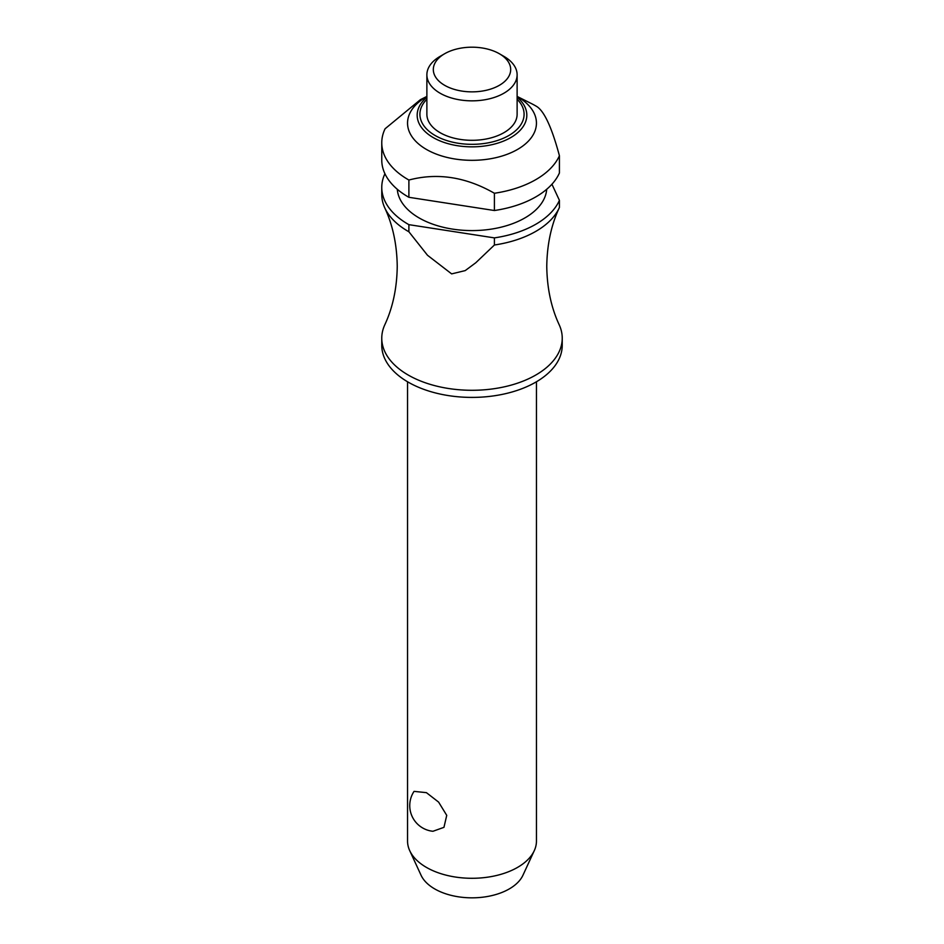 <?xml version="1.0" encoding="UTF-8"?>
<svg xmlns="http://www.w3.org/2000/svg" width="944" height="944" viewBox="0 0 944 944"><rect width="100%" height="100%" fill="white"/><g stroke="black" fill="none" stroke-linecap="round" stroke-linejoin="round"><path stroke-width="1.42" d="M494.408 245.003A90.235 52.097 0 0 0 559.214 207.916C551.213 225.097 547.06 244.579 546.765 266.361C547.06 288.156 551.213 307.638 559.214 324.819A90.235 52.097 180 0 1 562.235 338.188A90.235 52.097 180 0 1 506.539 386.32A90.235 52.097 180 0 1 408.186 375.028A90.235 52.097 180 0 1 381.765 338.188A90.235 52.097 180 0 1 384.786 324.819C392.787 307.638 396.94 288.156 397.235 266.361C396.94 244.579 392.787 225.097 384.786 207.916A90.235 52.097 0 0 0 408.186 231.374A90.235 52.097 0 0 0 408.894 231.776L408.894 224.66L494.408 237.888L494.408 245.003L475.8 262.739L465.227 270.598L451.645 273.89L427.49 255.258L408.894 231.776M407.548 381.765L407.548 841.08A64.452 37.217 0 0 0 409.72 850.65A64.452 37.217 0 0 0 426.417 867.394A64.452 37.217 0 0 0 488.732 877.011A64.452 37.217 0 0 0 534.28 850.65A64.452 37.217 0 0 0 536.452 841.08L536.452 381.765M414.05 791.367L426.417 792.653L438.606 802.105L446.736 815.356L443.951 827.345L432.942 831.275A25.783 25.783 0 0 1 414.05 791.367M562.235 338.188L562.235 345.303A90.235 52.097 180 0 1 506.539 393.436A90.235 52.097 180 0 1 408.186 382.143A90.235 52.097 180 0 1 381.765 345.303L381.765 338.188M546.706 189.284A74.765 43.164 180 0 1 499.116 227.646A74.765 43.164 180 0 1 419.124 217.946A74.765 43.164 180 0 1 397.294 189.284M517.123 96.43L531.047 103.392A90.235 52.097 180 0 1 535.814 105.952A90.235 52.097 180 0 1 536.499 106.353C544.145 110.885 551.78 127.334 559.414 155.725A90.235 52.097 180 0 1 494.408 193.26L494.408 210.524L408.894 197.296A90.235 52.097 180 0 1 408.186 196.895A90.235 52.097 180 0 1 381.765 160.055L381.765 142.792A90.235 52.097 180 0 1 385.093 128.762L420.41 99.663L426.877 96.43M517.583 96.795A64.452 37.217 180 0 1 517.843 96.949A64.452 37.217 180 0 1 517.442 149.494A64.452 37.217 180 0 1 426.417 149.423A64.452 37.217 180 0 1 426.157 96.949L426.877 96.524M408.894 197.296L408.894 180.033A90.235 52.097 180 0 1 408.186 179.631A90.235 52.097 180 0 1 381.765 142.792M503.907 56.369L499.352 53.737L503.907 56.369A45.123 26.054 180 0 1 517.123 74.788A45.123 26.054 180 0 1 489.263 98.86A45.123 26.054 180 0 1 440.093 93.208A45.123 26.054 180 0 1 426.877 74.788A45.123 26.054 180 0 1 440.093 56.369L444.648 53.737A38.669 22.326 180 0 1 499.352 53.737L499.352 53.737A38.669 22.326 180 0 1 499.352 85.314A38.669 22.326 180 0 1 444.648 85.314A38.669 22.326 180 0 1 444.648 53.737M517.123 74.788L517.123 114.259A45.123 26.054 180 0 1 489.263 138.331A45.123 26.054 180 0 1 440.093 132.679A45.123 26.054 180 0 1 426.877 114.259L426.877 74.788M408.894 224.66A90.235 52.097 180 0 1 408.186 224.259A90.235 52.097 180 0 1 381.765 187.419A90.235 52.097 180 0 1 384.928 173.731M381.765 187.419L381.765 194.535A90.235 52.097 0 0 0 384.786 207.916M534.28 850.65L522.952 875.23A52.722 30.444 180 0 1 485.688 896.788A52.722 30.444 180 0 1 434.712 888.918A52.722 30.444 180 0 1 421.048 875.23L409.72 850.65M559.214 207.916A90.235 52.097 0 0 0 559.414 207.479L559.414 200.352L551.933 184.233M494.408 210.524A90.235 52.097 180 0 0 559.414 172.988L559.414 155.725M559.414 200.352A90.235 52.097 180 0 1 494.408 237.888M408.894 180.033C437.391 172.504 465.899 176.917 494.408 193.26M517.123 97.208A54.823 31.659 180 0 1 510.763 137.576A54.823 31.659 180 0 1 433.237 137.576A54.823 31.659 180 0 1 426.877 97.208M426.877 99.238A52.085 30.066 0 0 0 435.172 135.523A52.085 30.066 0 0 0 508.828 135.523A52.085 30.066 0 0 0 517.123 99.238M517.123 96.524L517.843 96.949"/></g></svg>
